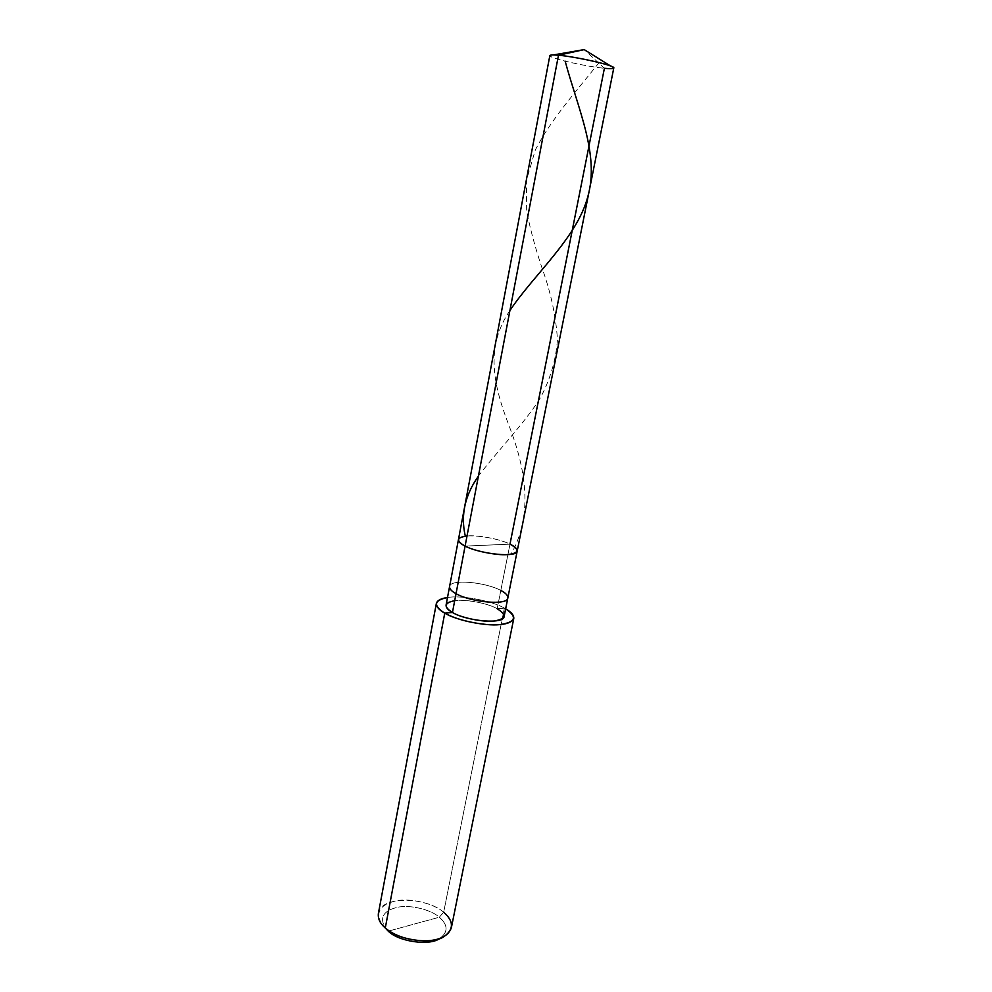 <?xml version="1.0" encoding="UTF-8"?>
<svg xmlns="http://www.w3.org/2000/svg" width="992" height="992" viewBox="0 0 992 992"><rect width="100%" height="100%" fill="white"/><g stroke="black" fill="none" stroke-linecap="round" stroke-linejoin="round"><path stroke-width="0.74" stroke-dasharray="4.96 3.72" d="M613.788 68.014C613.205 68.77 610.08 68.87 604.401 68.299L584.189 49.6L604.401 68.299L509.987 544.162L465.099 546.084L509.987 544.162C500.712 539.152 476.619 534.663 467.009 535.99C476.619 534.663 500.712 539.152 509.987 544.162C514.86 546.48 517.266 548.75 517.216 550.994M553.325 54.932C547.2 55.366 550.498 57.276 563.208 60.673C578.076 64.356 591.802 66.898 604.401 68.299C586.074 66.6 548.154 57.995 549.841 55.589M500.811 590.438L497.178 608.728L500.811 590.438C485.448 582.044 449.922 578.72 449.574 586.57C449.922 578.72 485.448 582.044 500.811 590.438L509.987 544.162L465.099 546.084L509.987 544.162C494.376 536.3 458.626 532.555 458.453 539.561C458.626 532.555 494.376 536.3 509.987 544.162L500.811 590.438C505.61 592.906 507.954 595.398 507.83 597.891M446.065 605.145C446.474 596.973 481.914 600.123 497.178 608.728L504.395 608.133L443.672 912.206L439.332 917.203L388.269 931.166L439.332 917.203C431.012 909.627 410.043 904.456 397.519 907.283C383.47 910.619 379.353 917.501 385.156 927.904M378.386 913.446C380.358 895.801 425.382 896.433 443.672 912.206L504.395 608.133C492.082 600.706 460.189 594.915 447.504 597.531C460.189 594.915 492.082 600.706 504.395 608.133L505.647 608.828L504.395 608.133L497.178 608.728C501.952 611.258 504.258 613.825 504.134 616.429M439.692 938.506C448.297 932.145 448.173 925.04 439.332 917.203L443.672 912.206C449.463 916.831 452.03 921.977 451.385 927.644M388.269 931.166L385.256 928.028C379.316 917.6 383.371 910.693 397.432 907.296C409.944 904.444 430.999 909.602 439.332 917.203C448.223 925.102 448.297 932.22 439.568 938.581M497.178 608.728C488.114 603.223 464.306 598.808 454.708 600.693M443.672 912.206C434.112 903.576 410.13 897.71 395.858 900.91C379.775 904.716 375.112 912.553 381.833 924.432L385.032 927.793M509.9 310.558C485.386 346.568 492.776 383.668 508.995 425.568C525.202 467.22 533.708 513.447 511.5 553.338M599.118 62.583C576.352 91.14 550.585 119.995 535.345 149.928L526.417 180.37L526.69 211.532C530.993 232.624 536.97 253.915 544.596 275.416C551.763 296.955 556.053 318.308 557.454 339.475C555.991 360.369 549.965 380.457 539.363 399.726C520.602 427.85 495.814 452.898 478.392 476.148M444.081 936.535L439.853 938.457"/><path stroke-width="1.49" d="M517.216 550.994L504.134 616.429C504.246 624.576 467.43 621.401 452.451 612.498L456.035 593.687C471.113 602.367 508.016 605.715 507.83 597.891C508.016 605.715 471.113 602.367 456.035 593.687L465.099 546.084C480.426 554.193 517.576 558 517.216 550.994C517.266 548.75 514.86 546.48 509.987 544.162C520.093 549.791 519.151 553.288 507.172 554.64C496.595 555.52 473.754 550.882 465.099 546.084C460.573 543.839 458.366 541.669 458.453 539.561L549.841 55.589C550.312 54.858 553.189 54.734 558.484 55.23L465.099 546.084C455.849 540.826 456.481 537.453 467.009 535.99C456.481 537.453 455.849 540.826 465.099 546.084L558.484 55.23L584.189 49.6L558.484 55.23C576.588 56.755 616.181 65.782 613.788 68.014L517.216 550.994C517.576 558 480.426 554.193 465.099 546.084C473.754 550.882 496.595 555.52 507.172 554.64C519.151 553.288 520.093 549.791 509.987 544.162L604.401 68.299C613.837 69.18 615.97 68.448 610.799 66.104C604.252 63.017 571.863 56.246 558.484 55.23L553.325 54.932L584.189 49.6L610.799 66.104M385.156 927.904L388.269 931.166L385.28 928.016L444.751 613.143L452.451 612.498C460.908 617.78 483.464 622.406 494.004 621.017C505.97 619.033 507.024 614.941 497.178 608.728M507.83 597.891C507.954 595.398 505.61 592.906 500.811 590.438M505.647 608.828C517.712 617.036 515.716 622.306 499.646 624.638C485.286 626.312 455.75 620.074 444.751 613.143C455.551 619.02 469.824 622.84 487.58 624.613C502.758 625.518 511.488 623.46 513.782 618.462C514.017 615.251 511.314 612.039 505.647 608.828M513.782 618.462L451.385 927.644C448.496 935.977 439.778 940.391 425.221 940.887C408.282 940.342 394.977 936.051 385.28 928.016C397.209 940.18 432.934 945.016 444.081 936.535C454.001 929.281 453.877 921.171 443.672 912.206M439.853 938.457L439.568 938.581C429.784 946.008 398.697 941.792 388.269 931.166C398.759 941.842 429.97 946.021 439.692 938.506M458.453 539.561C458.366 541.669 460.573 543.839 465.099 546.084L456.035 593.687C451.596 591.294 449.438 588.913 449.574 586.57C449.438 588.913 451.596 591.294 456.035 593.687L452.451 612.498C448.037 610.043 445.916 607.588 446.065 605.145L458.453 539.561M454.708 600.693C444.18 602.752 443.436 606.695 452.451 612.498L444.751 613.143C432.946 605.504 433.864 600.296 447.504 597.531C441.006 598.399 437.298 600.371 436.356 603.421C436.145 606.645 438.935 609.882 444.751 613.143L385.28 928.016C380.072 923.527 377.778 918.679 378.386 913.446L436.356 603.421M381.833 924.432L388.269 931.166M565.155 61.169C578.088 109.145 599.614 154.789 587.934 196.218C577.27 237.708 533.832 274.561 509.9 310.558M478.392 476.148C465.025 495.095 460.61 514.836 465.136 535.37"/></g></svg>
